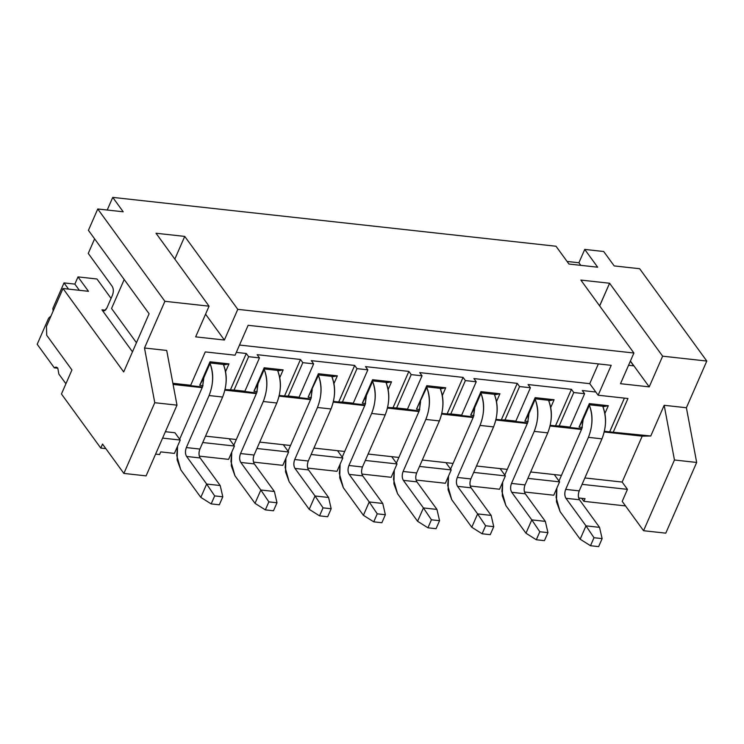 <?xml version="1.0" encoding="UTF-8"?>
<svg xmlns="http://www.w3.org/2000/svg" width="744" height="744" viewBox="0 0 744 744"><rect width="100%" height="100%" fill="white"/><g stroke="black" fill="none" stroke-linecap="round" stroke-linejoin="round"><path stroke-width="1.12" d="M556.019 246.245L568.955 264.036L556.019 246.245L112.744 197.383L123.216 211.789L97.752 208.98L164.898 301.311L209.064 306.175L156.017 233.244L184.735 236.406L237.782 309.346L633.916 353.019L580.869 280.079L609.587 283.241L662.634 356.181L706.8 361.054L639.654 268.724L614.181 265.915L603.7 251.509L584.738 249.417L597.674 267.208L568.955 264.036L597.674 267.208L584.738 249.417L578.906 262.753L567.077 261.451L578.906 262.753L580.785 265.338L578.906 262.753L584.738 249.417L603.7 251.509L614.181 265.915L639.654 268.724L706.8 361.054L686.396 407.749L696.672 462.452L665.778 533.16L696.672 462.452L686.396 407.749L664.178 405.294L650.777 435.984L642.202 436.161L622.151 482.056L627.462 489.357L622.207 501.363L643.56 530.714L674.455 459.997L664.178 405.294L674.455 459.997L696.672 462.452L674.455 459.997L643.56 530.714L665.778 533.16L643.56 530.714L622.207 501.363L627.462 489.357L582.078 484.353L627.462 489.357L622.151 482.056L584.877 477.955L622.151 482.056L642.202 436.161L650.777 435.984L664.178 405.294L686.396 407.749L706.8 361.054L662.634 356.181L609.587 283.241L580.869 280.079L633.916 353.019L620.505 383.699L649.224 386.871L662.634 356.181L649.224 386.871L630.401 361.045L649.224 386.871L620.505 383.699L633.916 353.019L237.782 309.346L224.381 340.027L195.653 336.865L209.064 306.175L164.898 301.311L97.752 208.98L123.216 211.789L112.744 197.383L556.019 246.245M599.608 305.849L609.587 283.241L599.673 305.933M630.335 361.212L633.693 365.843L630.326 361.221M550.207 425.308L555.461 425.884L571.439 389.335L528.082 384.555L530.416 387.754L515.843 421.113L495.997 419.411M512.7 421.178L527.608 422.815M528.91 413.673L524.892 421.123L528.147 421.476L524.892 421.123L535.15 397.64L554.113 399.733L550.718 407.507L554.113 399.733L535.15 397.64L524.892 421.123L535.187 399.314L535.15 397.64L535.401 398.821L548.942 400.319L554.113 399.733L548.728 400.802L548.942 400.319L535.401 398.821L528.928 413.636M505.39 475.9L500.089 468.599L476.495 466.004L500.089 468.599L505.39 475.9L473.696 472.403L505.39 475.9L499.568 489.236L505.39 475.9M470.273 486.009L499.568 489.236L470.273 486.009M633.693 365.843L628.559 365.276L633.693 365.843M527.58 422.89L512.132 421.188L515.843 421.113L530.416 387.754L528.082 384.555L571.439 389.335L573.764 392.534L584.607 393.725L582.273 390.526L595.823 392.023L589.741 383.662L598.362 363.918L589.741 383.662L598.148 395.222L611.205 365.332L598.148 395.222L595.823 392.023L582.273 390.526L584.607 393.725L573.764 392.534L571.439 389.335L555.489 425.931L559.19 425.884L573.764 392.534L559.19 425.884L570.034 427.084L584.607 393.725L570.034 427.084L550.188 425.382M627.955 398.505L598.148 395.222L627.955 398.505L613.381 431.864L627.955 398.505M604.398 431.288L609.652 431.864L624.402 398.114L609.68 431.901L650.777 435.984L604.379 431.353M578.655 497.959L585.054 498.666L583.882 501.335L625.527 505.92L583.882 501.335L581.669 498.294L583.882 501.335L585.054 498.666L578.655 497.959M566.891 427.149L581.799 428.795M583.101 419.644L579.074 427.093L582.338 427.456L579.074 427.093L589.341 403.611L608.304 405.703L604.9 413.487L608.304 405.703L589.341 403.611L579.074 427.093L583.101 419.644L589.583 404.801L589.341 403.611L589.583 404.801L603.133 406.289L608.304 405.703L602.919 406.782L603.133 406.289L589.583 404.801L583.11 419.616M507.259 469.39L500.089 468.599L507.259 469.39M559.581 481.87L554.28 474.579L530.686 471.975L554.28 474.579L559.581 481.87L553.759 495.216L559.581 481.87L527.887 478.373L559.581 481.87M561.45 475.37L554.28 474.579L561.45 475.37M524.464 491.989L553.759 495.216L524.464 491.989M88.257 253.416L94.618 238.852L88.257 253.416L112.195 286.328C113.609 288.812 113.693 291.778 112.446 295.219L106.857 308.035C105.285 311.02 103.639 311.615 101.937 309.811L132.478 351.81L101.937 309.811L104.448 310.76L106.857 308.035L112.446 295.219C113.73 291.76 113.646 288.793 112.195 286.328L88.257 253.416M107.22 210.022L112.744 197.383L107.22 210.022M88.424 230.333L97.752 208.98L88.424 230.333L149.107 313.763L123.69 371.935L63.008 288.505L46.454 326.393L46.714 335.284L71.936 369.973L61.445 393.995L100.775 448.074L102.523 444.066L123.876 473.426L154.771 402.709L144.494 348.006L164.898 301.311L144.494 348.006L166.712 350.452L144.494 348.006L154.771 402.709L123.876 473.426L102.523 444.066L100.775 448.074L61.445 393.995L71.936 369.973L46.714 335.284L46.454 326.393L63.008 288.505L123.69 371.935L149.107 313.763L88.424 230.333M172.878 383.3L190.697 385.262L205.27 351.912L235.076 355.195L248.133 325.305L611.205 365.332L248.133 325.305L235.076 355.195L205.27 351.912L190.697 385.262L172.878 383.3M209.064 306.175L195.653 336.865L224.381 340.027L237.782 309.346L184.735 236.406L156.017 233.244L209.064 306.175M174.821 259.098L184.735 236.406L174.821 259.098M205.567 314.173L224.381 340.027L205.567 314.173M96.962 278.991L111.07 298.381L96.962 278.991L77.999 276.898L88.48 291.304L63.008 288.505L88.48 291.304L77.999 276.898L96.962 278.991M105.378 310.192L101.937 309.811L105.378 310.192M136.45 342.724L111.544 308.49L124.202 279.521L111.544 308.49L136.45 342.724M159.579 454.556L155.598 454.119L159.579 454.556L160.741 451.887L174.422 453.394L180.253 440.048L162.592 438.104L180.253 440.048L174.422 453.394L160.741 451.887L159.579 454.556M105.843 448.632L100.775 448.074L105.843 448.632M146.094 475.872L123.876 473.426L146.094 475.872L176.988 405.154L154.771 402.709L176.988 405.154L166.712 350.452L176.988 405.154L146.094 475.872M473.389 416.91L457.951 415.208L461.652 415.133L441.806 413.432M419.198 410.939L396.617 407.963L387.615 407.461M365.006 404.969L349.568 403.267L353.27 403.183L333.433 401.481M310.815 398.989L295.377 397.287L299.079 397.212L279.242 395.51M256.624 393.018L234.053 390.042L225.051 389.54M202.433 387.047L186.995 385.346L190.697 385.262M173.101 384.443L202.173 387.652L173.101 384.443M224.902 390.154L256.364 393.623L224.902 390.154M279.093 396.134L310.546 399.602L279.093 396.134M333.284 402.104L364.737 405.573L333.284 402.104M387.475 408.084L418.928 411.544L387.475 408.084M441.666 414.055L473.119 417.524L441.666 414.055M495.857 420.025L527.31 423.494L495.857 420.025M550.049 426.005L581.501 429.474L550.049 426.005M604.24 431.976L642.202 436.161L604.24 431.976M581.771 428.86L566.324 427.158L570.034 427.084M37.2 344.286L48.583 318.227L37.2 344.286L54.34 367.852C55.623 366.801 56.776 366.922 57.809 368.215L58.869 374.083L65.918 383.764L58.869 374.083L57.809 368.215L56.181 367.145L54.34 367.852L37.2 344.286M52.843 308.49L64.012 282.906L74.856 284.106L77.999 276.898L74.856 284.106L79.357 290.299L74.856 284.106L64.012 282.906L52.843 308.49L53.15 311.076L52.843 308.49M445.377 483.265L416.082 480.038L445.377 483.265L451.208 469.92L445.377 483.265M391.186 477.295L361.891 474.058L391.186 477.295L397.017 463.949L391.186 477.295M336.995 471.315L307.7 468.088L336.995 471.315L342.826 457.978L336.995 471.315M282.804 465.344L253.509 462.117L282.804 465.344L288.635 451.999L282.804 465.344M228.613 459.364L199.327 456.137L228.613 459.364L234.444 446.028L228.613 459.364M174.952 432.757L180.253 440.048L174.952 432.757L165.391 431.706L174.952 432.757M445.898 462.629L453.068 463.419L445.898 462.629L451.208 469.92L419.504 466.432L451.208 469.92L445.898 462.629L422.304 460.024L445.898 462.629M205.539 436.133L236.304 439.527L229.143 438.737L234.444 446.028L202.749 442.531L234.444 446.028L229.143 438.737L205.539 436.133M259.73 442.103L290.495 445.498L283.325 444.707L288.635 451.999L256.94 448.502L288.635 451.999L283.325 444.707L259.73 442.103M313.922 448.083L344.686 451.469L337.516 450.678L342.826 457.978L311.132 454.482L342.826 457.978L337.516 450.678L313.922 448.083M368.113 454.054L398.877 457.448L391.707 456.658L397.017 463.949L365.323 460.452L397.017 463.949L391.707 456.658L368.113 454.054M496.016 419.337L501.27 419.914L517.247 383.355L473.891 378.575L476.225 381.784L473.891 378.575L517.247 383.355L519.572 386.555L517.247 383.355L501.298 419.951L504.999 419.914L519.572 386.555L530.416 387.754L519.572 386.555L504.999 419.914L515.843 421.113M441.824 413.357L447.088 413.943L463.056 377.385L419.7 372.604L422.034 375.804L419.7 372.604L463.056 377.385L465.381 380.584L463.056 377.385L447.116 413.98L450.808 413.943L465.381 380.584L476.225 381.784L461.652 415.133L476.225 381.784L465.381 380.584L450.808 413.943L461.652 415.133M387.633 407.387L392.897 407.963L408.865 371.405L365.509 366.625L367.843 369.833L365.509 366.625L408.865 371.405L411.19 374.613L408.865 371.405L392.925 408L396.617 407.963L411.19 374.613L422.034 375.804L407.461 409.163L422.034 375.804L411.19 374.613L396.617 407.963L407.461 409.163M333.442 401.416L338.706 401.993L354.674 365.434L311.327 360.654L313.652 363.853L311.327 360.654L354.674 365.434L356.999 368.633L354.674 365.434L338.734 402.03L342.435 401.993L356.999 368.633L367.843 369.833L353.27 403.183L367.843 369.833L356.999 368.633L342.435 401.993L353.27 403.183M279.251 395.436L284.515 396.022L300.483 359.464L257.136 354.683L259.461 357.883L257.136 354.683L300.483 359.464L302.817 362.663L300.483 359.464L284.543 396.059L288.244 396.022L302.817 362.663L313.652 363.853L299.079 397.212L313.652 363.853L302.817 362.663L288.244 396.022L299.079 397.212M225.06 389.465L230.324 390.042L246.292 353.484L248.626 356.692L246.292 353.484L230.352 390.079L234.053 390.042L248.626 356.692L259.461 357.883L244.888 391.242L259.461 357.883L248.626 356.692L234.053 390.042L244.888 391.242M246.292 353.484L236.304 352.386L246.292 353.484M187.562 385.327L202.47 386.973M199.745 385.271L210.003 361.789L228.975 363.881L225.572 371.665L228.975 363.881L210.003 361.789L199.745 385.271L203.772 377.831L210.254 362.979L210.003 361.789L210.254 362.979L223.805 364.476L228.975 363.881L223.591 364.96L223.805 364.476L210.254 362.979L199.745 385.271L203.01 385.634L199.745 385.271M589.741 383.662L239.512 345.049L589.741 383.662M458.509 415.199L473.417 416.845M474.719 407.693L470.701 415.143L473.956 415.505L470.701 415.143L480.959 391.66L499.921 393.753L496.527 401.537L499.921 393.753L480.959 391.66L470.701 415.143L481.21 392.851L480.959 391.66L481.21 392.851L494.751 394.348L499.921 393.753L494.537 394.832L494.751 394.348L481.21 392.851L474.737 407.666M404.327 409.228L419.225 410.865M416.51 409.172L426.768 385.69L445.73 387.782L442.336 395.557L445.73 387.782L426.768 385.69L416.51 409.172L427.019 386.88L426.768 385.69L427.019 386.88L440.56 388.368L445.73 387.782L440.355 388.861L440.56 388.368L427.019 386.88L416.51 409.172L419.765 409.535L416.51 409.172M350.136 403.248L365.034 404.894M366.336 395.752L362.319 403.202L365.574 403.555L362.319 403.192L372.577 379.719L391.539 381.802L388.145 389.586L391.539 381.802L372.577 379.719L362.319 403.192L372.614 381.393L372.577 379.719L372.828 380.9L386.378 382.397L391.539 381.802L386.164 382.881L386.378 382.397L372.828 380.9L366.355 395.715M295.945 397.277L310.843 398.923M308.128 397.222L318.386 373.739L337.348 375.832L333.954 383.616L337.348 375.832L318.386 373.739L308.128 397.222L318.637 374.93L318.386 373.739L318.637 374.93L332.187 376.418L337.348 375.832L331.973 376.91L332.187 376.418L318.637 374.93L308.128 397.222L311.383 397.584L308.128 397.222M241.754 391.307L256.652 392.944M257.963 383.802L253.937 391.251L257.192 391.604L253.937 391.251L264.194 367.769L283.166 369.861L279.763 377.636L283.166 369.861L264.194 367.769L253.937 391.251L257.963 383.802L264.446 368.959L264.194 367.769L264.446 368.959L277.996 370.447L283.166 369.861L277.782 370.94L277.996 370.447L264.446 368.959L257.973 383.774M548.486 400.272L548.728 400.802C552.429 411.255 552.113 421.941 547.77 432.878L525.031 484.911C523.795 488.352 523.878 491.319 525.292 493.802L545.343 521.377L525.292 493.802L511.742 492.314C510.328 489.822 510.245 486.855 511.491 483.414L534.22 431.381C538.563 420.453 538.889 409.758 535.187 399.314C539.009 408.986 538.684 419.681 534.22 431.381L511.491 483.414C510.207 486.874 510.291 489.84 511.742 492.314L531.793 519.879L511.742 492.314L525.292 493.802C523.841 491.338 523.748 488.371 525.031 484.911L511.491 483.414L525.031 484.911L547.77 432.878L534.22 431.381L547.77 432.878C552.234 421.169 552.559 410.483 548.728 400.802L548.486 400.272M602.677 406.243L602.919 406.782C606.62 417.226 606.304 427.921 601.961 438.848L579.223 490.882C577.986 494.323 578.069 497.29 579.483 499.773L599.534 527.347L579.483 499.773L565.933 498.285C564.519 495.802 564.436 492.835 565.682 489.385L588.411 437.351C592.754 426.424 593.08 415.738 589.378 405.285C593.201 414.966 592.875 425.652 588.411 437.351L565.682 489.385C564.398 492.844 564.482 495.811 565.933 498.285L585.984 525.859L565.933 498.285L579.483 499.773C578.032 497.308 577.939 494.341 579.223 490.882L565.682 489.385L579.223 490.882L601.961 438.848L588.411 437.351L601.961 438.848C606.425 427.149 606.751 416.454 602.919 406.782L602.677 406.243M223.349 364.421L223.591 364.96C227.292 375.413 226.967 386.099 222.623 397.026L199.894 449.06C198.648 452.51 198.741 455.477 200.145 457.96L220.205 485.534L200.145 457.96L186.605 456.463C185.191 453.98 185.107 451.013 186.344 447.572L209.083 395.538C213.426 384.611 213.742 373.916 210.041 363.472C213.872 373.144 213.547 383.83 209.083 395.538L186.344 447.572C185.061 451.031 185.144 453.998 186.605 456.463L206.655 484.037L186.605 456.463L200.145 457.96C198.695 455.486 198.611 452.519 199.894 449.06L186.344 447.572L199.894 449.06L222.623 397.026L209.083 395.538L222.623 397.026C227.097 385.327 227.413 374.632 223.591 364.96L223.349 364.421M494.295 394.292L494.537 394.832C498.238 405.285 497.922 415.97 493.579 426.898L470.84 478.931C469.603 482.382 469.687 485.348 471.101 487.832L491.152 515.406L471.101 487.832L457.551 486.334C456.137 483.851 456.053 480.884 457.3 477.443L480.029 425.41C484.372 414.473 484.697 403.787 480.996 393.334C484.818 403.016 484.502 413.701 480.029 425.41L457.3 477.443C456.016 480.903 456.1 483.87 457.551 486.334L477.611 513.909L457.551 486.334L471.101 487.832C469.65 485.358 469.566 482.391 470.84 478.931L457.3 477.443L470.84 478.931L493.579 426.898L480.029 425.41L493.579 426.898C498.043 415.199 498.368 404.504 494.537 394.832L494.295 394.292M440.104 388.322L440.355 388.861C444.056 399.305 443.731 410 439.388 420.927L416.659 472.961C415.412 476.402 415.496 479.369 416.91 481.852L436.961 509.426L416.91 481.852L403.36 480.364C401.955 477.881 401.862 474.914 403.108 471.464L425.838 419.43C430.181 408.502 430.506 397.817 426.805 387.364C430.627 397.036 430.311 407.731 425.838 419.43L403.108 471.464C401.825 474.923 401.909 477.89 403.36 480.364L423.42 507.938L403.36 480.364L416.91 481.852C415.459 479.387 415.375 476.42 416.659 472.961L403.108 471.464L416.659 472.961L439.388 420.927L425.838 419.43L439.388 420.927C443.852 409.219 444.177 398.533 440.355 388.861L440.104 388.322M385.913 382.342L386.164 382.881C389.865 393.334 389.54 404.02 385.197 414.947L362.468 466.99C361.221 470.431 361.305 473.398 362.719 475.881L382.769 503.456L362.719 475.881L349.168 474.384C347.764 471.901 347.671 468.934 348.917 465.493L371.647 413.459C375.99 402.532 376.315 391.837 372.614 381.393C376.436 391.065 376.12 401.751 371.647 413.459L348.917 465.493C347.634 468.953 347.718 471.919 349.168 474.384L369.229 501.958L349.168 474.384L362.719 475.881C361.268 473.407 361.184 470.45 362.468 466.99L348.917 465.493L362.468 466.99L385.197 414.947L371.647 413.459L385.197 414.947C389.661 403.248 389.986 392.562 386.164 382.881L385.913 382.342M331.722 376.371L331.973 376.91C335.674 387.364 335.349 398.049 331.006 408.977L308.276 461.01C307.03 464.461 307.114 467.418 308.528 469.91L328.588 497.476L308.528 469.91L294.987 468.413C293.573 465.93 293.489 462.963 294.726 459.522L317.465 407.479C321.808 396.552 322.124 385.866 318.423 375.413C322.245 385.094 321.929 395.78 317.465 407.479L294.726 459.522C293.443 462.982 293.527 465.939 294.987 468.413L315.038 495.988L294.987 468.413L308.528 469.91C307.077 467.437 306.993 464.47 308.276 461.01L294.726 459.522L308.276 461.01L331.006 408.977L317.465 407.479L331.006 408.977C335.479 397.277 335.795 386.582 331.973 376.91L331.722 376.371M277.531 370.4L277.782 370.94C281.483 381.384 281.158 392.079 276.815 403.006L254.085 455.04C252.839 458.481 252.932 461.447 254.336 463.931L274.397 491.505L254.336 463.931L240.796 462.443C239.382 459.95 239.298 456.993 240.535 453.542L263.274 401.509C267.617 390.581 267.933 379.896 264.232 369.442C268.054 379.115 267.738 389.81 263.274 401.509L240.535 453.542C239.252 457.002 239.336 459.969 240.796 462.443L260.846 490.008L240.796 462.443L254.336 463.931C252.886 461.466 252.802 458.499 254.085 455.04L240.535 453.542L254.085 455.04L276.815 403.006L263.274 401.509L276.815 403.006C281.288 391.298 281.604 380.612 277.782 370.94L277.531 370.4M68.522 289.109L64.012 282.906L68.522 289.109M51.029 315.921L48.583 318.227L51.029 315.921M57.827 368.233L54.34 367.852L57.827 368.233M474.774 407.693L473.565 416.51L450.594 469.092L473.565 416.51L474.653 406.949M448.493 476.123L448.083 489.738L451.729 499.68L471.78 527.254L477.611 513.909L471.78 527.254L451.729 499.68L447.711 485.404L448.493 476.123M420.583 401.723L419.374 410.539L396.403 463.112L419.374 410.539L420.462 400.969M394.301 470.152L393.892 483.758L397.538 493.7L417.589 521.274L423.42 507.938L417.589 521.274L397.538 493.7L393.52 479.424L394.301 470.152M366.392 395.743L365.183 404.559L342.221 457.142L365.183 404.559L366.281 394.999M340.11 464.172L339.71 477.788L343.347 487.729L363.398 515.304L369.229 501.958L363.398 515.304L343.347 487.729L339.329 473.454L340.11 464.172M312.201 389.772L310.992 398.589L288.03 451.171L310.992 398.589L312.089 389.028M285.919 458.202L285.519 471.817L289.156 481.759L309.206 509.333L315.038 495.988L309.206 509.333L289.156 481.759L285.138 467.483L285.919 458.202M258.01 383.802L256.801 392.618L233.839 445.191L256.801 392.618L257.898 383.048M231.737 452.231L231.328 465.837L234.965 475.779L255.015 503.353L260.846 490.008L255.015 503.353L234.965 475.779L230.947 461.503L231.737 452.231M203.819 377.822L202.61 386.638L179.648 439.22L202.61 386.638L203.707 377.078M177.546 446.251L177.137 459.866L180.773 469.808L200.824 497.383L206.655 484.037L200.824 497.383L180.773 469.808L176.756 455.533L177.546 446.251M583.156 419.644L581.938 428.46L558.976 481.033L581.938 428.46L583.036 418.9M556.875 488.073L556.466 501.679L560.102 511.63L580.162 539.195L585.984 525.859L580.162 539.195L560.102 511.63L556.094 497.345L556.875 488.073M528.965 413.673L527.756 422.49L504.785 475.063L527.756 422.49L528.845 412.92M502.684 482.103L502.274 495.709L505.911 505.65L525.971 533.225L531.793 519.879L525.971 533.225L505.911 505.65L501.902 491.375L502.684 482.103M482.121 533.774L485.618 525.766L477.611 513.909L491.152 515.406L493.746 526.668L490.25 534.676L482.121 533.774L471.78 527.254L482.121 533.774L490.25 534.676L493.746 526.668L485.618 525.766L482.121 533.774M427.93 527.803L431.427 519.796L423.42 507.938L436.961 509.426L439.555 520.688L436.058 528.696L427.93 527.803L417.589 521.274L427.93 527.803L436.058 528.696L439.555 520.688L431.427 519.796L427.93 527.803M373.739 521.832L377.236 513.825L369.229 501.958L382.769 503.456L385.364 514.718L381.867 522.725L373.739 521.832L363.398 515.304L373.739 521.832L381.867 522.725L385.364 514.718L377.236 513.825L373.739 521.832M319.548 515.852L323.045 507.845L315.038 495.988L328.588 497.476L331.173 508.747L327.676 516.745L319.548 515.852L309.206 509.333L319.548 515.852L327.676 516.745L331.173 508.747L323.045 507.845L319.548 515.852M265.357 509.882L268.863 501.875L260.846 490.008L274.397 491.505L276.991 502.767L273.485 510.775L265.357 509.882L255.015 503.353L265.357 509.882L273.485 510.775L276.991 502.767L268.863 501.875L265.357 509.882M211.175 503.902L214.672 495.904L206.655 484.037L220.205 485.534L222.8 496.797L219.303 504.804L211.175 503.902L200.824 497.383L211.175 503.902L219.303 504.804L222.8 496.797L214.672 495.904L211.175 503.902M590.504 545.724L594 537.717L585.984 525.859L599.534 527.347L602.129 538.619L598.632 546.617L590.504 545.724L580.162 539.195L590.504 545.724L598.632 546.617L602.129 538.619L594 537.717L590.504 545.724M536.312 539.753L539.809 531.746L531.793 519.879L545.343 521.377L547.937 532.639L544.441 540.646L536.312 539.753L525.971 533.225L536.312 539.753L544.441 540.646L547.937 532.639L539.809 531.746L536.312 539.753M491.152 515.406L477.611 513.909L485.618 525.766L493.746 526.668L491.152 515.406M436.961 509.426L423.42 507.938L431.427 519.796L439.555 520.688L436.961 509.426M382.769 503.456L369.229 501.958L377.236 513.825L385.364 514.718L382.769 503.456M328.588 497.476L315.038 495.988L323.045 507.845L331.173 508.747L328.588 497.476M274.397 491.505L260.846 490.008L268.863 501.875L276.991 502.767L274.397 491.505M220.205 485.534L206.655 484.037L214.672 495.904L222.8 496.797L220.205 485.534M599.534 527.347L585.984 525.859L594 537.717L602.129 538.619L599.534 527.347M545.343 521.377L531.793 519.879L539.809 531.746L547.937 532.639L545.343 521.377"/></g></svg>
